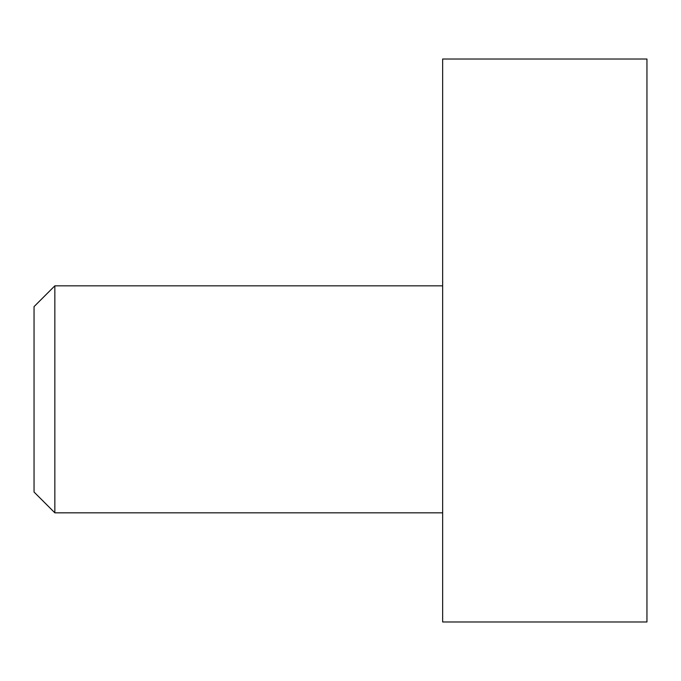 <?xml version="1.0" encoding="UTF-8"?>
<svg xmlns="http://www.w3.org/2000/svg" width="681" height="681" viewBox="0 0 681 681"><rect width="100%" height="100%" fill="white"/><g stroke="black" fill="none" stroke-linecap="round" stroke-linejoin="round"><path stroke-width="1.02" d="M646.95 394.98L646.95 621.983L442.65 621.983L442.65 59.017L646.95 59.017L646.95 394.98M54.846 512.827L34.05 492.04L34.05 306.62L54.846 285.833L54.846 512.827L442.65 512.827M54.846 285.833L442.65 285.833"/></g></svg>
